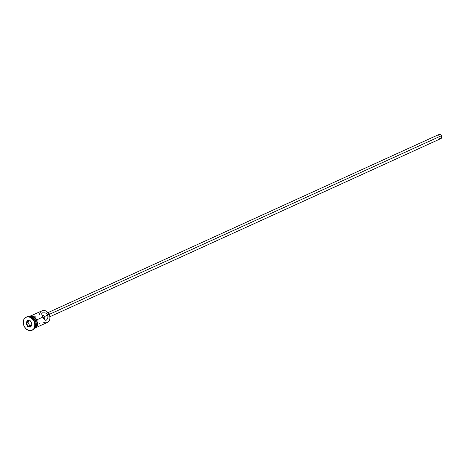 <?xml version="1.0" encoding="UTF-8"?>
<svg xmlns="http://www.w3.org/2000/svg" width="465" height="465" viewBox="0 0 465 465"><rect width="100%" height="100%" fill="white"/><g stroke="black" fill="none" stroke-linecap="round" stroke-linejoin="round"><path stroke-width="0.7" d="M39.572 314.352A6.405 4.923 65.5 0 1 43.634 310.434A6.405 4.923 65.5 0 1 49.028 314.27A6.405 4.923 -114.5 0 0 42.042 310.783L31.271 315.689M44.57 318.322L44.71 317.99L44.57 318.322M44.785 317.63L44.803 317.258L44.785 317.63M44.611 316.543L44.803 317.258L44.611 316.543L47.668 314.886L48.064 316.502L47.645 318.467L46.581 319.92L45.181 320.286L43.617 318.519L41.908 314.979L41.74 313.468L42.356 312.846L45.152 312.852L46.605 313.608L47.668 314.886L49.028 314.27L47.668 314.886L48 317.322L47.058 319.432L46.087 320.246L45.181 320.286L42.838 317.089L36.915 319.786L42.838 317.089L41.699 314.142L42.356 312.846L45.152 312.852L46.605 313.608L47.668 314.886L44.611 316.543L43.507 315.613L42.222 315.671L43.507 315.613L44.611 316.543M43.036 317.473L44.687 316.723L43.036 317.473M49.836 316.752L440.849 138.605A2.261 1.738 -114.5 0 0 441.442 135.722L49.563 314.264L441.442 135.722A2.261 1.738 -114.5 0 0 438.977 134.49L47.959 312.637M49.825 316.787A3.017 2.313 -114.5 0 0 49.546 314.23L49.104 314.427L49.546 314.23A3.017 2.313 -114.5 0 0 47.93 312.625M42.431 316.252A3.017 2.313 65.5 0 1 42.443 315.578M38.92 323.983L39.885 323.541M29.51 316.764A6.405 4.923 65.5 0 1 35.16 320.588A6.405 4.923 -114.5 0 0 29.51 316.764M26.325 317.124A7.161 5.499 65.5 0 1 34.352 320.914A7.161 5.499 -114.5 0 0 26.54 317.014A7.161 5.499 -114.5 0 0 26.325 317.124M29.266 316.712A6.405 4.923 65.5 0 1 35.421 320.466L36.299 320.065A6.405 4.923 -114.5 0 0 29.312 316.584A6.405 4.923 -114.5 0 0 29.103 316.682L29.312 316.584M34.369 320.949L35.16 320.588L34.369 320.949M33.91 321.112L34.352 320.914L33.91 321.112L32.306 318.868L30.213 317.363L27.941 316.828L25.842 317.345L24.232 318.833L23.366 321.065L23.36 323.704L24.227 326.349A7.161 5.499 65.5 0 1 26.098 317.217A7.161 5.499 65.5 0 1 33.91 321.112A7.161 5.499 65.5 0 1 32.038 330.243A7.161 5.499 65.5 0 1 24.227 326.349L25.831 328.592L27.923 330.098L30.196 330.632L32.294 330.115L33.904 328.627L34.776 326.395L34.776 323.756L33.91 321.112M28.539 316.956A6.481 4.981 65.5 0 1 36.351 320.042L36.904 319.769L36.351 320.042A6.481 4.981 65.5 0 1 34.334 328.435M30.754 327.069L27.72 326.587L26.034 323.245L27.383 320.391L30.417 320.879L32.102 324.215L30.754 327.069L32.102 324.215L30.417 320.879L31.998 324.088L30.771 326.68L28.022 326.238L29.603 325.517L31.202 325.773L29.603 325.517L28.022 326.238L26.493 323.21L28.074 322.489L29.603 325.517L28.074 322.489L26.493 323.21L27.714 320.623L30.469 321.059L32.102 324.215L30.754 327.069L30.771 326.68L28.022 326.238L27.72 326.587L30.754 327.069M32.254 330.138A7.161 5.499 -114.5 0 0 32.474 330.045A7.161 5.499 -114.5 0 0 34.352 320.914A7.161 5.499 65.5 0 1 32.254 330.138M34.613 327.965A6.405 4.923 -114.5 0 0 35.16 320.588A6.405 4.923 65.5 0 1 34.613 327.965M34.398 328.342L34.619 328.238A6.405 4.923 -114.5 0 0 36.299 320.065L35.421 320.466L36.194 322.832L36.194 325.192L35.41 327.191L34.491 328.185A6.405 4.923 65.5 0 0 35.421 320.466L33.986 318.461L32.108 317.113L29.103 316.752M28.975 316.665L30.946 316.165L33.003 316.648L34.898 318.008L36.351 320.042L37.136 322.431L36.828 325.901L35.683 327.616L33.974 328.54M34.602 328.249L36.293 326.79L37.072 324.797L37.072 322.431L36.299 320.065L34.863 318.06L32.986 316.712L30.957 316.235L29.08 316.694M35.34 317.81L33.439 316.444L31.382 315.962M35.323 327.994L36.125 327.418M36.782 326.645L37.572 324.622L37.572 322.233M37.276 321.013L36.787 319.839M46.581 319.92L46.087 320.246M36.584 327.343L47.349 322.437A6.405 4.923 -114.5 0 0 49.028 314.27A6.405 4.923 65.5 0 1 48.808 321.28A6.405 4.923 65.5 0 1 42.983 321.925M35.253 316.741L34.782 317.235M41.96 313.114L42.356 312.846M47.506 312.48L49.546 314.23L49.767 316.956M438.617 134.728L440.274 134.536L441.442 135.722L441.715 137.39L440.611 138.686M440.268 138.727L439.553 138.558M438.216 135.332L438.385 135.001M28.871 320.809L28.074 322.489L28.871 320.809M30.469 321.059L27.383 320.391L30.469 321.059M27.714 320.623L27.383 320.391L26.034 323.245L26.493 323.21L27.714 320.623M26.493 323.21L26.034 323.245L27.72 326.587L28.022 326.238L26.493 323.21M26.098 317.217L26.54 317.014M28.441 316.63L29.266 316.107L31.847 315.735L34.334 316.758L36.904 319.769L37.537 325.547L34.015 328.865M32.038 330.243L32.474 330.045"/></g></svg>
